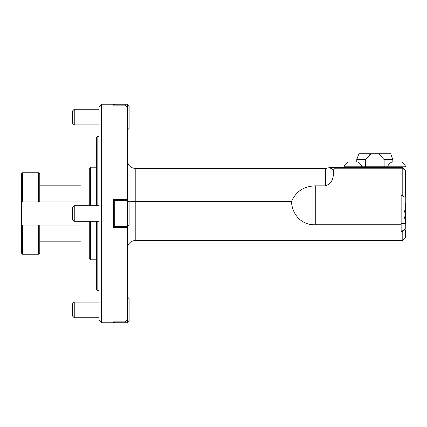 <?xml version="1.0" encoding="UTF-8"?>
<svg xmlns="http://www.w3.org/2000/svg" width="427" height="427" viewBox="0 0 427 427"><rect width="100%" height="100%" fill="white"/><g stroke="black" fill="none" stroke-linecap="round" stroke-linejoin="round"><path stroke-width="0.64" d="M291.486 201.533C292.089 214.519 301.606 225.285 315.27 224.778L401.14 224.778L401.14 195.016L402.789 195.966L402.789 168.798L404.983 169.759L402.789 167.56L329.692 167.56L335.852 167.56L329.692 167.56L335.852 167.56L333.3 170.111C332.078 168.713 330.535 167.934 328.673 167.774C330.322 167.859 331.864 168.633 333.3 170.111L333.3 173.341C333.535 179.548 330.952 183.727 325.561 185.873L315.27 185.873C303.843 186.247 295.911 191.467 291.486 201.533L135.215 201.533L135.215 240.502L402.789 240.502L402.789 231.034L404.636 229.966L405.34 229.966L405.34 237.951L402.789 240.502M401.14 224.778L401.14 231.984L402.789 231.034M404.983 169.759L405.34 170.111L405.34 197.034L404.636 197.034L402.789 195.966M334.619 168.798L402.789 168.798L402.789 167.56M128.041 201.144L135.215 201.533L135.215 168.425L325.561 168.425L328.737 167.784M330.573 168.238L331.491 168.569M404.636 229.966L404.268 230.18M74.245 302.086L74.245 317.731L72.312 315.799L72.312 304.019L74.245 302.086L99.069 302.086M114.26 321.873L114.26 322.753L127.556 322.753L127.476 297.064M127.556 297.064L129.119 298.628L129.119 321.189L127.556 322.753M101.541 322.796L99.069 320.325L99.069 106.675L101.541 104.204L101.541 322.796L113.481 322.796L113.481 321.873L114.26 322.753M74.245 109.269L74.245 124.914L72.312 122.981L72.312 111.201L74.245 109.269L99.069 109.269M127.556 104.247L129.119 105.811L129.119 128.372L127.556 129.936L127.556 104.247L114.26 104.247L114.26 105.127M114.26 104.247L113.481 105.127L125.004 105.127L125.004 199.34L127.476 199.34L127.476 200.658M74.245 205.681L74.245 221.319L72.312 219.393L72.312 207.607L74.245 205.681L99.069 205.681M114.26 218.421L114.26 226.342L127.556 226.342L127.556 200.658L114.26 200.658L114.26 218.421M127.556 200.658L129.119 202.222L129.119 224.778L127.556 226.342M113.481 321.873L125.004 321.873L127.476 319.38L127.476 226.342M101.541 104.204L113.481 104.204L113.481 105.127M127.476 199.34L127.476 107.62L125.004 105.127M125.004 199.34L113.481 199.34L113.481 227.66L125.004 227.66L125.004 321.873M127.476 227.66L125.004 227.66M96.598 205.681L96.598 137.547L97.836 136.314L97.836 205.681M97.836 221.319L97.836 290.686L96.598 289.453L96.598 221.319M80.959 189.092L89.275 189.092L89.275 205.681L89.275 168.425L90.508 167.187L90.508 205.681M90.508 221.319L90.508 259.813L89.275 258.575L89.275 221.319M22.583 172.748L22.583 201.976L21.35 201.976L21.35 173.981L22.583 172.748L38.558 172.748L38.558 201.976L22.583 201.976M38.558 172.748L39.791 173.981L39.791 201.976L38.558 201.976M39.791 185.179L80.959 185.179L80.959 201.976L39.791 201.976M38.558 225.024L22.583 225.024L22.583 254.252L38.558 254.252L38.558 225.024L39.791 225.024L39.791 253.019L38.558 254.252M39.791 225.024L80.959 225.024L80.959 241.821L39.791 241.821M80.959 225.024L80.959 221.319M80.959 205.681L80.959 201.976M22.583 254.252L21.35 253.019L21.35 225.024L22.583 225.024M21.35 201.976L21.35 225.024M401.225 166.754L401.225 167.56M344.21 166.754L344.21 166.023L361.744 166.023A9.933 9.933 0 0 0 357.586 161.897L348.368 161.897A9.933 9.933 0 0 0 344.21 166.023L344.21 166.754L405.383 166.754L405.383 166.023A9.933 9.933 0 0 0 401.225 161.897L392.002 161.897A9.933 9.933 0 0 0 387.844 166.023L405.383 166.023A9.933 9.933 0 0 0 401.225 161.897M384.113 166.754L384.113 159.591L392.824 159.591L390.7 153.747L378.616 153.747L384.113 159.591L378.616 153.747L358.893 153.747L356.764 159.591L356.764 161.897M365.48 166.754L365.48 159.591L370.972 153.747L369.691 154.723M365.48 159.591L356.764 159.591M401.14 195.059L405.255 197.434L405.255 209.636C403.51 212.892 403.51 216.158 405.255 219.435L405.255 229.235L401.14 231.61M405.255 223.588L401.14 223.588M405.65 203.001L405.65 223.999L405.308 223.999L405.308 203.001L405.65 203.001M325.561 168.425L325.561 185.873M315.27 224.778L315.27 185.873M357.586 167L392.002 167M135.215 168.425C130.513 167.966 127.935 165.388 127.476 160.685M135.215 240.502C130.513 240.961 127.935 243.545 127.476 248.242M328.667 167.774L329.692 167.56M99.069 317.731L74.245 317.731M99.069 124.914L74.245 124.914M99.069 221.319L74.245 221.319M113.481 225.563L114.26 226.342M113.481 201.437L114.26 200.658M97.836 290.686L99.069 290.686M97.836 136.314L99.069 136.314M90.508 259.813L96.598 259.813M90.508 167.187L96.598 167.187M80.959 237.908L89.275 237.908M392.002 166.754L392.002 167.56M348.368 166.754L348.368 167.56M357.586 166.754L357.586 167.56M405.383 166.754L405.383 166.023M387.844 166.754L387.844 166.023M361.744 166.754L361.744 166.023M392.824 159.591L392.824 161.897"/></g></svg>

